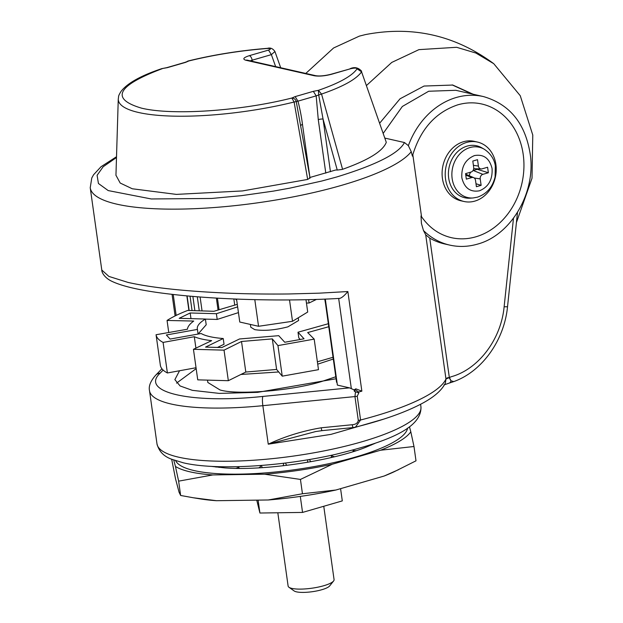 <?xml version="1.0" encoding="UTF-8"?>
<svg xmlns="http://www.w3.org/2000/svg" width="623" height="623" viewBox="0 0 623 623"><rect width="100%" height="100%" fill="white"/><g stroke="black" fill="none" stroke-linecap="round" stroke-linejoin="round"><path stroke-width="0.93" d="M477.459 142.067L474.337 141.359A30.465 25.232 102.8 0 0 463.473 141.733A30.465 25.232 102.8 0 0 442.12 171.948A30.465 25.232 102.8 0 0 460.856 200.777L463.979 201.478A30.465 25.232 -77.2 0 1 445.243 172.657A30.465 25.232 -77.2 0 1 466.596 142.441A30.465 25.232 -77.2 0 1 477.459 142.067A30.465 25.232 -77.2 0 1 496.196 170.897A30.465 25.232 -77.2 0 1 474.843 201.104A30.465 25.232 -77.2 0 1 463.979 201.478M470.31 198.169A26.657 22.078 -77.2 0 1 448.459 175.818A26.657 22.078 -77.2 0 1 467.11 146.109A26.657 22.078 -77.2 0 1 481.735 147.783L484.149 149.17A25.808 21.377 -77.2 0 0 469.991 147.55A25.808 21.377 -77.2 0 0 451.924 176.317A25.808 21.377 -77.2 0 0 473.083 197.966L470.31 198.169M461.838 177.578L461.939 178.201C464.563 188.169 470.396 192.367 479.437 190.809C488.416 187.071 492.629 179.736 492.084 168.802A18.301 15.154 -77.2 0 0 491.991 168.179C489.367 158.211 483.526 154.013 474.485 155.571C465.513 159.309 461.293 166.645 461.838 177.578M477.265 169.316L488.362 172.75L482.856 174.347L473.246 170.484L477.265 169.316L477.195 168.81M470.832 172.104A5.607 4.641 102.8 0 0 469.337 175.756M474.251 177.991L480.224 178.926A3.808 3.154 -77.2 0 1 482.856 174.347M465.77 175.102L471.845 177.539L466.339 179.136L465.56 173.638L471.066 172.041A3.808 3.154 -77.2 0 0 473.698 167.462L472.802 161.046L477.522 159.675L478.417 166.092A3.808 3.154 -77.2 0 0 481.213 168.958A3.808 3.154 -77.2 0 0 482.085 168.841L487.591 167.244L488.362 172.75M480.224 178.926L481.127 185.343L476.408 186.705L475.505 180.288A3.808 3.154 -77.2 0 0 473.667 177.641L465.638 174.144M471.845 177.539A3.808 3.154 -77.2 0 1 473.667 177.641M481.127 185.343L475.988 183.754M516.42 222.543L532.019 178.209L532.774 135.035L520.26 95.724L493.751 63.686C455.234 35.246 412.473 25.543 365.452 34.584L359.346 36.126L333.593 47.979L305.784 73.444M493.751 63.686L475.879 53.041L456.628 47.293L418.929 49.638L391.742 62.432L366.659 85.351M333.585 581.002L329.614 585.963A18.441 4.306 172 0 1 315.145 591.25A18.441 4.306 172 0 1 296.501 591.85A18.441 4.306 172 0 1 294.157 590.947L288.971 587.271A23.207 5.42 -8 0 0 291.922 588.408A23.207 5.42 -8 0 0 315.378 587.653A23.207 5.42 -8 0 0 333.585 581.002A23.207 5.42 -8 0 0 334.076 579.616L323.765 506.273M277.819 512.768L288.122 586.079A23.207 5.42 -8 0 0 288.971 587.271M212.825 474.928A122.529 28.603 172 0 1 190.116 471.852A122.529 28.603 172 0 1 175.445 466.448L178.63 481.151L212.825 474.928L264.627 474.196L300.442 479.43L332.261 464.244A122.529 28.603 172 0 1 264.627 474.196M384.952 138.111L404.452 142.535C398.961 153.359 376.37 164.846 336.669 176.987L321.741 181.036L289.866 188.138L273.341 191.121L241.257 195.677L211.633 198.457L151.257 198.963L108.2 190.576L98.434 183.489L97.102 175.304L103.153 166.754L116.493 157.51M408.361 145.65L411.242 151.677L412.387 156.132C420.229 129.444 435.368 112.342 457.827 104.82C465.911 102.507 473.877 102.227 481.719 103.986A68.538 56.763 -77.2 0 1 523.873 168.849A68.538 56.763 -77.2 0 1 475.832 236.826A68.538 56.763 -77.2 0 1 451.395 237.674C439.005 234.746 428.873 227.504 421 215.947L421.428 223.447L423.476 230.533A76.154 63.071 102.8 0 0 449.713 245.096C458.863 247.144 468.099 246.825 477.405 244.154C510.471 235.447 535.18 194.103 530.5 156.085C525.968 124.172 510.268 104.329 483.401 96.565A76.154 63.071 102.8 0 0 456.254 97.5A76.154 63.071 102.8 0 0 408.361 145.65L404.452 142.535M483.401 96.565L455.826 90.304L428.679 91.246L402.341 106.471L383.293 133.252M425.704 234.809L429.738 238.118L449.3 377.265L451.005 380.778L453.77 381.595C482.186 371.464 504.35 340.158 507.543 306.594A7.616 0.607 -174 0 1 504.132 306.734C501.11 339.356 478.402 369.369 451.161 376.759L445.967 379.033L425.704 234.809L423.476 230.533M336.077 378.761L257.618 392.35L219.296 393.393L192.343 390.341L180.094 385.956L174.868 379.625L179.549 370.747M342.089 169.464L342.58 169.308L321.546 94.065L318.703 94.976L323.041 119.009L337.261 170.063L342.089 169.464M335.797 376.759L322.13 381.346C293.347 390.598 237.573 395.294 220.02 389.951L207.833 382.475L207.56 380.497M356.13 450.694A10.482 2.445 172 0 1 353.132 450.585M210.909 466.339L224.934 467.904C263.77 470.957 331.319 461.036 365.732 447.314L375.295 443.241M374.135 443.786A10.482 2.445 172 0 1 373.465 443.872M218.019 466.65A10.482 2.445 172 0 1 215.916 467.071M238.788 467.281A10.482 2.445 172 0 1 235.946 468.34M260.687 465.513A11.424 11.424 0 0 1 260.461 466.432A10.482 2.445 172 0 1 258.74 467.857M283.667 463.239A11.424 11.424 0 0 1 283.27 465.28A10.482 2.445 172 0 1 282.935 465.794M311.072 461.666A10.482 2.445 172 0 1 310.379 461.152A11.424 11.424 0 0 1 309.514 459.486M334.621 456.729A10.482 2.445 172 0 1 332.067 455.756A11.424 11.424 0 0 1 331.748 455.203M407.598 428.11A117.389 27.404 172 0 1 322.753 464.953A117.389 27.404 172 0 1 194.36 470.622A117.389 27.404 172 0 1 175.686 460.701M452.142 84.907L471.977 93.972M379.789 123.043L400.036 98.8L424.037 86.044L452.781 85.047L473.137 94.229M250.391 324.443L250.781 327.215L254.745 329.637C263.942 331.117 274.992 330.182 287.896 326.849L298.612 320.495L298.238 317.808M325.494 303.463L324.754 299.118M413.991 446.504L410.806 431.801A122.529 28.603 172 0 1 380.552 450.234L413.991 446.504L416 460.825L394.437 471.627A122.529 28.603 172 0 1 384.173 476.019L335.89 490.021A122.529 28.603 172 0 1 268.248 499.981L216.446 500.705L193.332 497.761L180.639 495.472L179.074 492.225L175.554 478.955L171.668 459.206M216.446 500.705A122.529 28.603 172 0 1 200.333 498.906L193.332 497.761M180.639 495.472L178.63 481.151M175.445 466.448L173.747 460.023M409.475 426.771L410.806 431.801M335.89 490.021L302.451 493.759L300.442 479.43M398.51 469.703L384.173 476.019M380.552 450.234L332.261 464.244M302.451 493.759L268.248 499.981M339.052 298.425C286.845 301.493 219.522 299.912 171.823 294.305C142.215 290.972 121.804 286.432 110.59 280.677C103.815 276.97 101.627 271.815 101.79 270.024L108.885 276.417L128.05 282.421C151.334 287.631 184.174 291.182 226.562 293.075C245.26 293.908 265.998 294.204 288.776 293.97L319.132 293.168L347.86 291.541L361.862 391.158L355.85 388.845L354.362 391.353L358.825 392.903L357.236 396.181L360.585 420.011L355.429 427.168C381.517 420.611 402.668 413.259 418.874 405.129C432.821 398.183 441.66 390.808 445.39 382.997L445.967 379.033A163.732 38.221 -8 0 1 360.585 420.011L358.295 420.416C357.789 423.009 355.788 424.45 352.291 424.722A3.808 0.639 84.4 0 0 353.202 427.557L355.429 427.168M421.545 216.749L412.808 154.574M338.663 298.417C340.68 298.736 343.748 296.447 347.86 291.541M429.738 238.118A76.154 63.071 102.8 0 0 444.51 243.92L449.713 245.096M357.236 396.181A3.808 0.888 172 0 1 354.946 396.578L355.484 391.898M361.862 391.158A163.732 38.221 172 0 1 358.692 391.999L355.616 389.975M355.85 388.845L354.082 389.858L349.55 387.864L337.393 385.107L325.307 299.095M186.861 295.87L188.917 310.472M309.95 177.983L307.669 179.432L242.433 190.942L176.371 194.392L132.278 188.769L120.192 183.037L115.956 175.25M342.58 169.308C368.364 160.134 382.927 151.148 386.283 142.332L361.566 71.832C356.348 79.246 343.008 86.659 321.546 94.065L318.384 90.335L318.703 94.976L316.173 95.872L318.275 119.608A4.174 0.973 172 0 1 323.041 119.009L330.447 171.714M337.261 170.063L335.727 169.993L309.499 177.602M450.398 380.061C449.588 377.538 448.295 376.985 446.527 378.418M443.903 384.952L449.121 383.129A7.616 3.878 -106.2 0 0 451.005 380.778M354.082 389.858L354.362 391.353M163.14 370.07L160.158 373.13C139.474 392.28 191.292 404.039 262.883 396.43L349.55 387.864M324.887 299.11L336.568 382.281L337.004 382.499M352.291 424.722L321.219 427.791C302.638 430.921 284.984 436.388 268.256 444.183L315.814 431.513M307.669 179.432L294.111 102.024L291.86 98.029C240.548 111.042 172.283 115.637 141.53 108.153C110.045 98.855 116.976 85.686 162.323 68.647L161.544 68.717C140.806 75.679 127.294 83.248 121.018 91.417C117.692 96.877 118.931 95.919 118.269 98.909L115.948 175.375M386.283 142.332L361.566 71.832L357.08 68.834C352.034 76.014 339.138 83.178 318.384 90.335L313.33 91.34L316.173 95.872L297.973 101.152L295.123 96.62L313.33 91.34M280.7 67.751L274.938 51.53L271.379 54.629L275.639 66.606M196.167 368.637L176.558 383.129M310.075 178.17L296.236 101.494C295.621 99.345 294.157 98.193 291.86 98.029L295.123 96.62M267.306 48.477L267.547 48.329C240.182 50.51 213.806 54.707 188.411 60.922L188.847 60.953C214.008 54.793 240.166 50.634 267.306 48.477C270.974 48.446 271.379 48.983 268.529 50.097L271.379 54.629L252.151 60.205L252.307 61.311M118.269 98.909A123.704 28.876 172 0 0 294.111 102.024L297.973 101.152C300.037 109.243 301.532 116.929 302.443 124.203L300.707 125.488M357.08 68.834C356.745 67.899 354.604 67.86 350.648 68.725L331.428 74.301C324.747 76.014 319.023 76.497 314.241 75.749L245.805 60.229C242.316 59.099 243.484 57.581 249.309 55.673L268.529 50.097M188.847 60.953L185.584 62.362A4.174 2.126 -106.2 0 0 184.992 62.37L188.847 60.953M185.584 62.362L167.377 67.642L162.385 68.522A4.174 4.174 0 0 0 161.544 68.709M333.305 359.035L317.707 364.175M278.722 371.962L240.914 374.462M167.377 67.642A4.174 2.126 -106.2 0 0 166.785 67.65L184.992 62.37M305.979 299.702L307.707 312.03L292.514 321.289L289.516 299.943M254.799 299.655L258.545 326.288L292.514 321.289M236.545 299.079L239.769 322.029L258.545 326.288M167.392 372.967L163.094 342.416C158.849 340.189 156.513 337.627 156.062 334.73L160.36 365.28C160.804 368.185 163.148 370.747 167.392 372.967L196.035 367.741M317.38 361.799L333.056 357.283M163.094 342.416L194.306 336.724C198.496 338.499 204.274 339.808 211.656 340.656L193.449 349.301L197.74 379.851L228.337 380.7L245.805 372.04L276.612 369.447L282.242 376.16L318.485 369.673L314.187 339.122L307.676 332.565L328.765 326.725M194.306 336.724L195.91 348.125M168.747 332.503L167.057 320.448L193.73 321.063C189.758 323.944 187.663 326.662 187.453 329.224L156.062 334.73M167.057 320.448C172.337 317.068 179.222 313.727 187.71 310.433L213.884 311.29L237.285 304.359M234.707 304.997L233.859 298.97M235.494 299.04L236.709 300.263M314.187 339.122L277.951 345.601L282.242 376.16M276.612 369.447L272.313 338.889L277.951 345.601M272.313 338.889L241.514 341.482L245.805 372.04M228.337 380.7L224.039 350.149L241.514 341.482M224.039 350.149L193.449 349.301M328.344 323.719L298.012 332.223L304.032 338.803L284.742 342.253L278.722 335.672L239.512 338.974L221.819 347.556L205.535 347.104L223.229 338.523C212.918 337.713 205.559 336.038 201.151 333.515L170.11 339.068L166.364 334.979L197.413 329.427L197.304 328.889M198.067 334.068L197.413 329.427C196.603 326.257 199.267 322.792 205.403 319.038L179.19 318.314L190.186 312.98L216.399 313.704L237.636 306.882M316.461 299.422L309.078 303.004L306.446 303.051M238.445 312.606L217.201 319.435L205.411 319.108M205.403 319.038L206.205 324.77L198.059 334.06M223.229 338.523L224.031 344.246L217.271 347.533M300.278 339.543L298.814 337.946L298.012 332.223M217.201 319.435L216.399 313.704M190.981 318.641L190.186 312.98M309.078 303.004L308.603 299.647M340.579 488.658L342.3 500.892L302.552 512.425L259.923 513.025L256.754 500.137M259.923 513.025L258.109 500.121M302.552 512.425L300.302 496.406M478.417 166.092L473.402 165.305M411.242 151.677A163.732 38.221 172 0 1 341.856 185.265A163.732 38.221 172 0 1 177.913 209.126A163.732 38.221 172 0 1 90.226 187.749L91.776 177.991L93.567 174.767L101.043 166.715L116.517 156.731M420.93 406.741C422.192 430.205 380.053 443.412 335.267 454.432C281.503 466.658 215.768 470.529 183.427 462.834L172.127 459.392C163.974 456.62 158.927 451.434 156.98 443.833A133.275 31.111 -8 0 0 178.817 457.227A133.275 31.111 -8 0 0 329.053 449.884A133.275 31.111 -8 0 0 420.93 406.741L420.58 404.241M383.62 419.154L330.961 434.371L268.256 444.183L262.851 405.682A133.275 31.111 172 0 1 171.348 404.062A133.275 31.111 172 0 1 149.504 390.668L156.98 443.833M358.692 391.999L358.825 392.903M176.161 315.417L173.217 294.469M262.883 396.43A7.616 1.285 84.4 0 0 262.851 405.682L354.946 396.578L358.295 420.416M338.671 298.44L351.341 388.627M513.484 218.214L504.132 306.734M190.031 296.159L192.055 310.573M189.143 310.48L187.095 295.886M161.941 368.785L155.734 375.147A7.616 7.087 44.3 0 1 160.158 373.13M321.219 427.791A3.808 0.639 84.4 0 0 322.13 430.625L353.202 427.557M192.873 296.4L194.882 310.667M302.443 124.203L309.841 176.87M325.798 173.132L318.275 119.608M325.167 299.102L336.879 382.467M199.267 310.807L197.296 296.766M314.241 75.749A4.174 3.458 -77.2 0 1 315.729 75.695C319.49 76.31 324.528 75.85 330.829 74.308L350.648 68.725M249.309 55.673A4.174 2.126 73.8 0 1 252.151 60.205A8.348 1.947 172 0 0 250.298 60.852M216.368 298.09L218.019 309.849M202.054 310.9L200.1 296.984M330.829 74.308A4.174 2.126 73.8 0 1 331.428 74.301M245.805 60.229A4.174 3.458 -77.2 0 1 247.292 60.174L247.043 60.127M473.083 197.966L477.397 197.18C486.695 193.963 492.598 187.188 495.098 176.87L495.316 165.85C494.927 162.821 492.941 154.823 484.149 149.17M481.213 168.958L473.698 168.685M371.277 445.063A11.424 11.424 0 0 0 371.331 444.588M218.774 466.674A11.424 11.424 0 0 0 219.078 467.421M238.578 466.666A11.424 11.424 0 0 0 239.271 468.379M261.372 465.459A11.424 11.424 0 0 0 262.306 467.639M331.21 457.539A11.424 11.424 0 0 0 331.475 455.265M352.992 451.691A11.424 11.424 0 0 0 353.163 450.024M101.79 270.024L90.226 187.749M175.094 315.939L172.057 294.336M507.543 306.594L517.503 212.334M453.77 381.595L449.121 383.129M315.363 431.599L322.13 430.625M337.37 385.092L325.284 299.095M155.734 375.147C150.571 381.019 148.492 386.198 149.504 390.668M267.547 48.329C270.405 47.473 272.866 48.539 274.938 51.53M350.056 68.732C354.471 66.723 358.326 67.541 361.62 71.193M188.411 60.922A4.174 4.174 0 0 0 186.884 61.654L186.853 61.669M217.427 298.152L219.023 309.514M285.56 463.006A11.424 11.424 0 0 0 286.666 465.35M307.388 462.313A11.424 11.424 0 0 0 307.778 459.774M162.385 68.522L166.785 67.65M247.292 60.174L315.729 75.695"/></g></svg>
